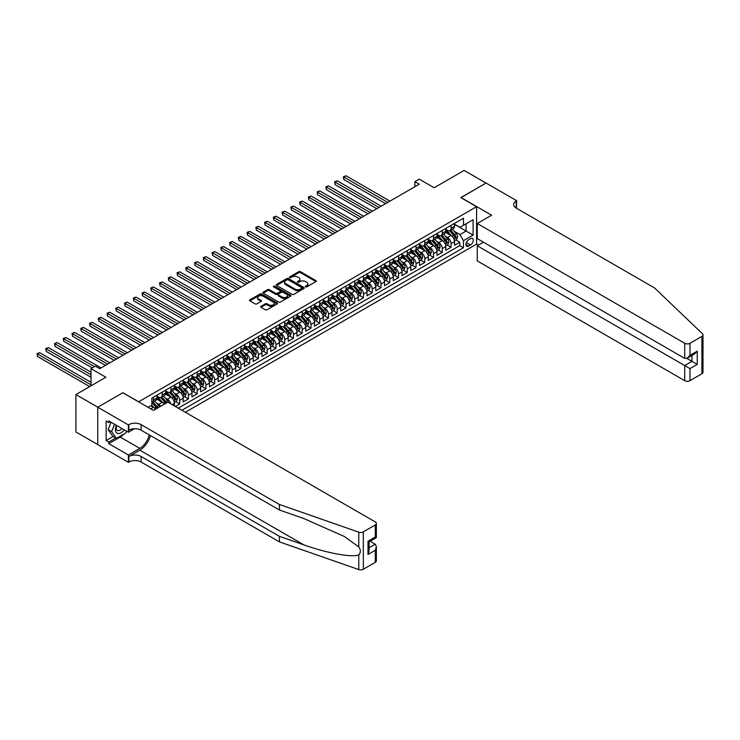 <?xml version="1.0" encoding="UTF-8"?>
<svg xmlns="http://www.w3.org/2000/svg" width="740" height="740" viewBox="0 0 740 740"><rect width="100%" height="100%" fill="white"/><g stroke="black" fill="none" stroke-linecap="round" stroke-linejoin="round"><path stroke-width="1.11" d="M305.583 286.861A0.851 0.49 0 0 0 306.786 286.861L315.915 281.589A1.212 0.703 0 0 0 316.267 281.089A1.212 0.703 0 0 0 315.915 280.599L300.449 271.663A1.212 0.703 0 0 0 298.729 271.663L289.599 276.936A0.851 0.49 0 0 0 290.802 277.63L291.986 276.954A3.885 2.248 0 0 1 297.48 276.954L298.775 277.694A3.885 2.248 0 0 1 299.913 279.285A3.885 2.248 0 0 1 298.775 280.867L297.591 281.552A0.851 0.49 0 0 0 298.793 282.245L299.978 281.561A3.885 2.248 0 0 1 305.472 281.561L306.758 282.31A3.885 2.248 0 0 1 307.905 283.892A3.885 2.248 0 0 1 306.758 285.483L305.583 286.167A0.851 0.49 0 0 0 305.583 286.861L305.583 286.167M261.007 306.295A1.212 0.703 0 0 0 260.656 306.786A1.212 0.703 0 0 0 261.007 307.285L265.346 309.792A1.212 0.703 0 0 0 267.066 309.792L277.204 303.937A1.212 0.703 0 0 0 277.565 303.437A1.212 0.703 0 0 0 277.204 302.947L261.738 294.011A1.212 0.703 0 0 0 260.018 294.011L249.88 299.867A1.212 0.703 0 0 0 249.528 300.366A1.212 0.703 0 0 0 249.88 300.856L255.124 303.89A1.212 0.703 0 0 0 256.845 303.89L261.183 301.384A1.212 0.703 0 0 0 261.535 300.884A1.212 0.703 0 0 0 261.183 300.394L258.584 298.886A3.247 1.878 0 0 1 257.631 297.563A3.247 1.878 0 0 1 259.638 295.824A3.247 1.878 0 0 1 263.181 296.231L273.356 302.114A3.247 1.878 0 0 1 274.309 303.437A3.247 1.878 0 0 1 272.302 305.176A3.247 1.878 0 0 1 268.759 304.769L267.066 303.789A1.212 0.703 0 0 0 265.346 303.789L261.007 306.295L261.007 307.285M122.96 392.82L138.713 401.764L476.597 206.691L460.844 197.599L486.004 183.067L464.128 170.431L434.139 187.738L419.266 179.145L414.89 181.679L419.266 184.204L99.761 368.668L95.386 366.143L91.011 368.668L91.011 385.845M122.96 392.672L97.791 407.204L75.906 394.568L105.894 377.252L91.011 368.668M292.069 294.363A1.212 0.703 0 0 0 293.789 294.363L303.927 288.507A1.212 0.703 0 0 0 304.279 288.017A1.212 0.703 0 0 0 303.927 287.518L288.461 278.591A1.212 0.703 0 0 0 286.741 278.591L276.603 284.438A1.212 0.703 0 0 0 276.251 284.937A1.212 0.703 0 0 0 276.603 285.437L292.069 294.363M273.976 287.046A0.851 0.49 0 0 1 274.845 287.166L274.845 286.149L290.57 295.232A1.212 0.703 0 0 1 290.922 295.723A1.212 0.703 0 0 1 290.57 296.222L280.423 302.077A1.212 0.703 0 0 1 278.712 302.077L263.246 293.151L263.246 292.152A1.212 0.703 0 0 0 262.885 292.651A1.212 0.703 0 0 0 263.246 293.151M263.246 292.152L267.584 289.645A1.212 0.703 0 0 1 269.305 289.645L275.576 293.271A1.212 0.703 0 0 0 277.287 293.271L280.173 291.606A1.212 0.703 0 0 0 280.525 291.116A1.212 0.703 0 0 0 280.173 290.617L273.643 286.852A0.851 0.49 0 0 1 274.845 286.149M97.745 444.574L75.906 431.966L75.906 394.568M175.306 406.464L179.681 403.938L175.695 401.644M173.983 392.921L176.176 394.189A4.949 2.858 60 0 1 179.681 400.248L183.187 398.231L183.187 401.922L188.432 398.888L184.454 396.585M182.734 387.862L184.935 389.129A4.949 2.858 60 0 1 188.432 395.197L191.938 393.18L191.938 396.862L197.192 393.837L193.205 391.534M191.494 382.811L193.686 384.079A4.949 2.858 60 0 1 197.192 390.147L200.688 388.121L200.688 391.812L205.942 388.778L201.955 386.483M200.244 377.761L202.436 379.028A4.949 2.858 60 0 1 205.942 385.087L209.439 383.07L209.439 386.761L214.692 383.727L210.715 381.424M208.995 372.701L211.196 373.968A4.949 2.858 60 0 1 214.692 380.036L218.198 378.011L218.198 381.701L223.452 378.677L219.465 376.373M217.745 367.651L219.947 368.918A4.949 2.858 60 0 1 223.452 374.986L226.949 372.96L226.949 376.651L232.203 373.617L228.216 371.323M226.505 362.6L228.697 363.867A4.949 2.858 60 0 1 232.203 369.926L235.699 367.91L235.699 371.6L240.953 368.566L236.976 366.263M235.255 357.54L237.457 358.808A4.949 2.858 60 0 1 240.953 364.875L244.459 362.85L244.459 366.541L249.713 363.507L245.726 361.213M244.006 352.49L246.207 353.757A4.949 2.858 60 0 1 249.713 359.825L253.21 357.799L253.21 361.49L258.464 358.456L254.477 356.162M252.766 347.43L254.958 348.707A4.949 2.858 60 0 1 258.464 354.765L261.96 352.749L261.96 356.44L267.214 353.406L263.236 351.102M261.516 342.38L263.718 343.647A4.949 2.858 60 0 1 267.214 349.715L270.72 347.689L270.72 351.38L275.974 348.346L271.987 346.052M270.267 337.329L272.468 338.596A4.949 2.858 60 0 1 275.974 344.664L279.47 342.639L279.47 346.329L284.724 343.295L280.738 340.992M279.026 332.269L281.219 333.546A4.949 2.858 60 0 1 284.724 339.605L288.221 337.588L288.221 341.279L293.475 338.245L289.497 335.942M287.777 327.219L289.978 328.486A4.949 2.858 60 0 1 293.475 334.554L296.981 332.528L296.981 336.219L302.225 333.185L298.248 330.891M296.527 322.168L298.729 323.436A4.949 2.858 60 0 1 302.225 329.504L305.731 327.478L305.731 331.168L310.985 328.135L306.998 325.831M305.287 317.108L307.479 318.385A4.949 2.858 60 0 1 310.985 324.444L314.482 322.427L314.482 326.109L319.736 323.084L315.758 320.781M314.038 312.058L316.239 313.325A4.949 2.858 60 0 1 319.736 319.393L323.241 317.368L323.241 321.058L328.486 318.024L324.509 315.73M322.788 307.007L324.989 308.275A4.949 2.858 60 0 1 328.486 314.334L331.992 312.317L331.992 316.008L337.246 312.974L333.259 310.671M331.548 301.948L333.74 303.215A4.949 2.858 60 0 1 337.246 309.283L340.742 307.267L340.742 310.948L345.996 307.923L342.01 305.62M340.298 296.897L342.5 298.164A4.949 2.858 60 0 1 345.996 304.233L349.502 302.207L349.502 305.897L354.747 302.864L350.769 300.57M349.049 291.847L351.25 293.114A4.949 2.858 60 0 1 354.747 299.173L358.253 297.156L358.253 300.847L363.507 297.813L359.52 295.51M357.809 286.787L360.001 288.054A4.949 2.858 60 0 1 363.507 294.122L367.003 292.106L367.003 295.787L372.257 292.762L368.27 290.459M366.559 281.736L368.751 283.004A4.949 2.858 60 0 1 372.257 289.072L375.763 287.046L375.763 290.737L381.007 287.703L377.03 285.409M375.31 276.686L377.511 277.953A4.949 2.858 60 0 1 381.007 284.012L384.513 281.996L384.513 285.686L389.767 282.652L385.781 280.349M384.069 271.626L386.262 272.894A4.949 2.858 60 0 1 389.767 278.962L393.264 276.936L393.264 280.627L398.518 277.593L394.531 275.298M392.82 266.576L395.012 267.843A4.949 2.858 60 0 1 398.518 273.911L402.024 271.885L402.024 275.576L407.268 272.542L403.291 270.248M401.57 261.516L403.772 262.793A4.949 2.858 60 0 1 407.268 268.851L410.774 266.835L410.774 270.526L416.028 267.492L412.041 265.188M410.321 256.466L412.522 257.733A4.949 2.858 60 0 1 416.028 263.801L419.525 261.775L419.525 265.466L424.779 262.432L420.792 260.138M419.081 251.415L421.273 252.682A4.949 2.858 60 0 1 424.779 258.75L428.275 256.725L428.275 260.415L433.529 257.381L429.552 255.078M427.831 246.355L430.033 247.632A4.949 2.858 60 0 1 433.529 253.691L437.035 251.674L437.035 255.365L442.289 252.331L438.302 250.028M436.582 241.305L438.783 242.572A4.949 2.858 60 0 1 442.289 248.64L445.785 246.614L445.785 250.305L451.039 247.271L451.039 243.589A4.949 2.858 -120 0 0 447.534 237.521L445.341 236.254M447.053 244.977L451.039 247.271M155.474 409.276A4.949 2.858 -120 0 0 153.421 407.324L150.794 405.807M164.225 404.225A4.949 2.858 -120 0 0 162.171 402.273L156.76 399.147M160.719 406.242A4.949 2.858 60 0 0 158.674 404.299L156.473 403.023M174.427 405.964L174.427 403.282A4.949 2.858 -120 0 0 170.931 397.223L165.51 394.096M170.718 403.818A4.949 2.858 60 0 0 167.425 399.239L165.233 397.972M183.187 398.231A4.949 2.858 -120 0 0 179.681 392.163L174.27 389.036M191.938 393.18A4.949 2.858 -120 0 0 188.432 387.113L183.021 383.986M200.688 388.121A4.949 2.858 -120 0 0 197.192 382.062L191.771 378.936M209.439 383.07A4.949 2.858 -120 0 0 205.942 377.002L200.531 373.876M218.198 378.011A4.949 2.858 -120 0 0 214.692 371.952L209.281 368.825M226.949 372.96A4.949 2.858 -120 0 0 223.452 366.901L218.032 363.775M235.699 367.91A4.949 2.858 -120 0 0 232.203 361.841L226.792 358.715M244.459 362.85A4.949 2.858 -120 0 0 240.953 356.791L235.542 353.664M253.21 357.799A4.949 2.858 -120 0 0 249.713 351.731L244.293 348.614M261.96 352.749A4.949 2.858 -120 0 0 258.464 346.681L253.052 343.554M270.72 347.689A4.949 2.858 -120 0 0 267.214 341.63L261.803 338.504M279.47 342.639A4.949 2.858 -120 0 0 275.974 336.571L270.553 333.453M288.221 337.588A4.949 2.858 -120 0 0 284.724 331.52L279.313 328.394M296.981 332.528A4.949 2.858 -120 0 0 293.475 326.47L288.064 323.343M305.731 327.478A4.949 2.858 -120 0 0 302.225 321.41L296.814 318.283M314.482 322.427A4.949 2.858 -120 0 0 310.985 316.359L305.574 313.233M323.241 317.368A4.949 2.858 -120 0 0 319.736 311.309L314.324 308.182M331.992 312.317A4.949 2.858 -120 0 0 328.486 306.249L323.075 303.123M340.742 307.267A4.949 2.858 -120 0 0 337.246 301.199L331.835 298.072M349.502 302.207A4.949 2.858 -120 0 0 345.996 296.148L340.585 293.022M358.253 297.156A4.949 2.858 -120 0 0 354.747 291.088L349.336 287.962M367.003 292.106A4.949 2.858 -120 0 0 363.507 286.038L358.086 282.911M375.763 287.046A4.949 2.858 -120 0 0 372.257 280.987L366.846 277.861M384.513 281.996A4.949 2.858 -120 0 0 381.007 275.928L375.596 272.801M393.264 276.936A4.949 2.858 -120 0 0 389.767 270.877L384.347 267.75M402.024 271.885A4.949 2.858 -120 0 0 398.518 265.817L393.107 262.7M410.774 266.835A4.949 2.858 -120 0 0 407.268 260.767L401.857 257.64M419.525 261.775A4.949 2.858 -120 0 0 416.028 255.716L410.608 252.59M428.275 256.725A4.949 2.858 -120 0 0 424.779 250.657L419.367 247.539M437.035 251.674A4.949 2.858 -120 0 0 433.529 245.606L428.118 242.48M445.785 246.614A4.949 2.858 -120 0 0 442.289 240.556L436.868 237.429M470.557 238.687L468.633 239.797A3.839 2.22 120 0 0 466.126 243.173A3.839 2.22 120 0 0 466.718 246.254A3.839 2.22 120 0 0 468.633 246.059L470.557 244.949A3.839 2.22 120 0 0 473.064 241.564A3.839 2.22 120 0 0 472.481 238.493A3.839 2.22 120 0 0 470.557 238.687M185.324 412.254L476.597 244.089L476.597 206.691M181.911 410.284L463.471 247.733L463.471 240.657L459.966 234.589L454.092 231.195M148.13 407.351L151.848 405.206L151.848 398.129L463.471 218.217L463.471 225.293L473.101 219.734L473.101 235.098L463.471 240.657M156.926 396.002L158.674 397.019A4.949 2.858 60 0 0 161.144 397.26L164.65 395.243A4.949 2.858 -120 0 0 165.677 392.977L165.677 390.147M165.677 390.951L167.425 391.96A4.949 2.858 60 0 0 169.904 392.209L173.401 390.184A4.949 2.858 -120 0 0 174.427 387.917L174.427 385.087M174.427 385.901L176.176 386.909A4.949 2.858 60 0 0 178.654 387.159L182.16 385.133A4.949 2.858 -120 0 0 183.187 382.867L183.187 380.036M183.187 380.841L184.935 381.858A4.949 2.858 60 0 0 187.405 382.099L190.911 380.082A4.949 2.858 -120 0 0 191.938 377.816L191.938 374.986M191.938 375.791L193.686 376.799A4.949 2.858 60 0 0 196.165 377.049L199.661 375.023A4.949 2.858 -120 0 0 200.688 372.757L200.688 369.926M200.688 370.74L202.436 371.748A4.949 2.858 60 0 0 204.915 371.998L208.421 369.972A4.949 2.858 -120 0 0 209.439 367.706L209.439 364.875M209.439 365.68L211.196 366.698A4.949 2.858 60 0 0 213.666 366.938L217.172 364.922A4.949 2.858 -120 0 0 218.198 362.656L218.198 359.825M218.198 360.63L219.947 361.638A4.949 2.858 60 0 0 222.426 361.888L225.922 359.862A4.949 2.858 -120 0 0 226.949 357.596L226.949 354.765M226.949 355.579L228.697 356.588A4.949 2.858 60 0 0 231.176 356.828L234.682 354.812A4.949 2.858 -120 0 0 235.699 352.545L235.699 349.715M235.699 350.519L237.457 351.537A4.949 2.858 60 0 0 239.927 351.778L243.432 349.761A4.949 2.858 -120 0 0 244.459 347.495L244.459 344.664M244.459 345.469L246.207 346.477A4.949 2.858 60 0 0 248.686 346.727L252.183 344.701A4.949 2.858 -120 0 0 253.21 342.435L253.21 339.605M253.21 340.418L254.958 341.427A4.949 2.858 60 0 0 257.437 341.667L260.943 339.651A4.949 2.858 -120 0 0 261.96 337.385L261.96 334.554M261.96 335.359L263.718 336.376A4.949 2.858 60 0 0 266.187 336.617L269.693 334.6A4.949 2.858 -120 0 0 270.72 332.325L270.72 329.494M270.72 330.308L272.468 331.317A4.949 2.858 60 0 0 274.947 331.566L278.443 329.541A4.949 2.858 -120 0 0 279.47 327.274L279.47 324.444M279.47 325.258L281.219 326.266A4.949 2.858 60 0 0 283.697 326.507L287.194 324.49A4.949 2.858 -120 0 0 288.221 322.224L288.221 319.393M288.221 320.198L289.978 321.206A4.949 2.858 60 0 0 292.448 321.456L295.954 319.43A4.949 2.858 -120 0 0 296.981 317.164L296.981 314.334M296.981 315.147L298.729 316.156A4.949 2.858 60 0 0 301.208 316.406L304.704 314.38A4.949 2.858 -120 0 0 305.731 312.114L305.731 309.283M305.731 310.088L307.479 311.105A4.949 2.858 60 0 0 309.958 311.346L313.455 309.329A4.949 2.858 -120 0 0 314.482 307.063L314.482 304.233M314.482 305.037L316.239 306.046A4.949 2.858 60 0 0 318.709 306.295L322.214 304.269A4.949 2.858 -120 0 0 323.241 302.003L323.241 299.173M323.241 299.987L324.989 300.995A4.949 2.858 60 0 0 327.469 301.245L330.965 299.219A4.949 2.858 -120 0 0 331.992 296.953L331.992 294.122M331.992 294.927L333.74 295.945A4.949 2.858 60 0 0 336.219 296.185L339.716 294.168A4.949 2.858 -120 0 0 340.742 291.902L340.742 289.072M340.742 289.877L342.5 290.885A4.949 2.858 60 0 0 344.97 291.135L348.475 289.109A4.949 2.858 -120 0 0 349.502 286.843L349.502 284.012M349.502 284.826L351.25 285.834A4.949 2.858 60 0 0 353.729 286.084L357.226 284.058A4.949 2.858 -120 0 0 358.253 281.792L358.253 278.962M358.253 279.766L360.001 280.784A4.949 2.858 60 0 0 362.48 281.024L365.976 279.008A4.949 2.858 -120 0 0 367.003 276.742L367.003 273.911M367.003 274.716L368.751 275.724A4.949 2.858 60 0 0 371.23 275.974L374.736 273.948A4.949 2.858 -120 0 0 375.763 271.682L375.763 268.851M375.763 269.665L377.511 270.673A4.949 2.858 60 0 0 379.981 270.914L383.486 268.897A4.949 2.858 -120 0 0 384.513 266.631L384.513 263.801M384.513 264.606L386.262 265.623A4.949 2.858 60 0 0 388.74 265.864L392.237 263.847A4.949 2.858 -120 0 0 393.264 261.581L393.264 258.75M393.264 259.555L395.012 260.563A4.949 2.858 60 0 0 397.491 260.813L400.997 258.787A4.949 2.858 -120 0 0 402.024 256.521L402.024 253.691M402.024 254.505L403.772 255.513A4.949 2.858 60 0 0 406.242 255.753L409.747 253.737A4.949 2.858 -120 0 0 410.774 251.471L410.774 248.64M410.774 249.445L412.522 250.462A4.949 2.858 60 0 0 415.001 250.703L418.498 248.686A4.949 2.858 -120 0 0 419.525 246.411L419.525 243.58M419.525 244.394L421.273 245.403A4.949 2.858 60 0 0 423.752 245.652L427.257 243.627A4.949 2.858 -120 0 0 428.275 241.36L428.275 238.53M428.275 239.344L430.033 240.352A4.949 2.858 60 0 0 432.502 240.593L436.008 238.576A4.949 2.858 -120 0 0 437.035 236.31L437.035 233.479M437.035 234.284L438.783 235.292A4.949 2.858 60 0 0 441.262 235.542L444.759 233.516A4.949 2.858 -120 0 0 445.785 231.25L445.785 228.419M178.238 408.156L459.79 245.606L459.79 242.221L454.536 245.255L454.536 241.564A4.949 2.858 -120 0 0 451.039 235.496L445.628 232.369M445.785 229.233L447.534 230.242A4.949 2.858 -120 0 0 450.013 230.492A4.949 2.858 -120 0 0 451.039 228.225L451.039 225.395M450.013 230.492L453.518 228.466A4.949 2.858 -120 0 0 454.536 226.2L454.536 223.369M153.421 397.223L153.421 400.053A4.949 2.858 60 0 1 152.394 402.32A4.949 2.858 60 0 1 151.848 402.514M152.394 402.32L155.899 400.294A4.949 2.858 -120 0 0 156.926 398.028L156.926 395.197M162.171 392.163L162.171 394.993A4.949 2.858 60 0 1 161.144 397.26M170.931 387.113L170.931 389.943A4.949 2.858 60 0 1 169.904 392.209M179.681 382.062L179.681 384.893A4.949 2.858 60 0 1 178.654 387.159M188.432 377.002L188.432 379.833A4.949 2.858 60 0 1 187.405 382.099M197.192 371.952L197.192 374.782A4.949 2.858 60 0 1 196.165 377.049M205.942 366.892L205.942 369.723A4.949 2.858 60 0 1 204.915 371.998M214.692 361.841L214.692 364.672A4.949 2.858 60 0 1 213.666 366.938M223.452 356.791L223.452 359.621A4.949 2.858 60 0 1 222.426 361.888M232.203 351.731L232.203 354.562A4.949 2.858 60 0 1 231.176 356.828M240.953 346.681L240.953 349.511A4.949 2.858 60 0 1 239.927 351.778M249.713 341.63L249.713 344.461A4.949 2.858 60 0 1 248.686 346.727M258.464 336.571L258.464 339.401A4.949 2.858 60 0 1 257.437 341.667M267.214 331.52L267.214 334.351A4.949 2.858 60 0 1 266.187 336.617M275.974 326.47L275.974 329.3A4.949 2.858 60 0 1 274.947 331.566M284.724 321.41L284.724 324.24A4.949 2.858 60 0 1 283.697 326.507M293.475 316.359L293.475 319.19A4.949 2.858 60 0 1 292.448 321.456M302.225 311.309L302.225 314.139A4.949 2.858 60 0 1 301.208 316.406M310.985 306.249L310.985 309.079A4.949 2.858 60 0 1 309.958 311.346M319.736 301.199L319.736 304.029A4.949 2.858 60 0 1 318.709 306.295M328.486 296.148L328.486 298.979A4.949 2.858 60 0 1 327.469 301.245M337.246 291.088L337.246 293.919A4.949 2.858 60 0 1 336.219 296.185M345.996 286.038L345.996 288.868A4.949 2.858 60 0 1 344.97 291.135M354.747 280.978L354.747 283.808A4.949 2.858 60 0 1 353.729 286.084M363.507 275.928L363.507 278.758A4.949 2.858 60 0 1 362.48 281.024M372.257 270.877L372.257 273.707A4.949 2.858 60 0 1 371.23 275.974M381.007 265.817L381.007 268.648A4.949 2.858 60 0 1 379.981 270.914M389.767 260.767L389.767 263.597A4.949 2.858 60 0 1 388.74 265.864M398.518 255.716L398.518 258.547A4.949 2.858 60 0 1 397.491 260.813M407.268 250.657L407.268 253.487A4.949 2.858 60 0 1 406.242 255.753M416.028 245.606L416.028 248.436A4.949 2.858 60 0 1 415.001 250.703M424.779 240.556L424.779 243.386A4.949 2.858 60 0 1 423.752 245.652M433.529 235.496L433.529 238.326A4.949 2.858 60 0 1 432.502 240.593M442.289 230.445L442.289 233.276A4.949 2.858 60 0 1 441.262 235.542M442.289 248.64L442.289 252.331M433.529 253.691L433.529 257.381M424.779 258.75L424.779 262.432M416.028 263.801L416.028 267.492M407.268 268.851L407.268 272.542M398.518 273.911L398.518 277.593M389.767 278.962L389.767 282.652M381.007 284.012L381.007 287.703M372.257 289.072L372.257 292.762M363.507 294.122L363.507 297.813M354.747 299.173L354.747 302.864M345.996 304.233L345.996 307.923M337.246 309.283L337.246 312.974M328.486 314.334L328.486 318.024M319.736 319.393L319.736 323.084M310.985 324.444L310.985 328.135M302.225 329.504L302.225 333.185M293.475 334.554L293.475 338.245M284.724 339.605L284.724 343.295M275.974 344.664L275.974 348.346M267.214 349.715L267.214 353.406M258.464 354.765L258.464 358.456M249.713 359.825L249.713 363.507M240.953 364.875L240.953 368.566M232.203 369.926L232.203 373.617M223.452 374.986L223.452 378.677M214.692 380.036L214.692 383.727M205.942 385.087L205.942 388.778M197.192 390.147L197.192 393.837M188.432 395.197L188.432 398.888M179.681 400.248L179.681 403.938M459.966 234.589L466.098 231.056L466.098 223.776L473.101 219.734M454.536 224.377L473.101 235.098M454.536 224.183L459.966 227.31L463.471 225.293M414.89 181.679L414.89 186.73M455.812 239.917L459.79 242.221M459.79 245.606L463.471 247.733M305.916 286.981L306.758 286.491A3.885 2.248 0 0 0 307.905 284.909L307.905 283.892M299.913 279.285L299.913 280.293A3.885 2.248 0 0 1 298.775 281.885L297.933 282.365M315.897 281.598L300.449 272.681A1.212 0.703 0 0 0 298.729 272.681L289.941 277.75M303.927 287.518L303.927 288.507L288.461 279.6A1.212 0.703 0 0 0 286.741 279.6L276.621 285.446L276.603 284.438M301.781 288.36A0.851 0.49 0 0 0 301.781 287.666L288.202 279.831A0.851 0.49 0 0 0 287 279.831L285.751 280.543A3.885 2.248 0 0 0 284.613 282.134A3.885 2.248 0 0 0 285.751 283.725L295.038 289.081A3.885 2.248 0 0 0 300.532 289.081L301.781 288.36L301.781 289.368A0.851 0.49 0 0 0 302.031 289.026L302.031 288.017M284.613 282.134L284.613 283.143A3.885 2.248 0 0 0 285.751 284.733L285.751 283.725M301.781 289.368L300.532 290.089A3.885 2.248 0 0 1 295.038 290.089L285.751 284.733M263.255 293.16L267.584 290.663L267.584 289.645M280.525 291.116L280.525 292.124A1.212 0.703 0 0 1 280.173 292.624L277.287 294.279A1.212 0.703 0 0 1 275.576 294.279L269.305 290.663A1.212 0.703 0 0 0 267.584 290.663M274.845 287.166L290.552 296.231M282.079 297.027A3.247 1.878 0 0 0 285.621 297.434A3.247 1.878 0 0 0 287.629 295.704A3.247 1.878 0 0 0 286.676 294.372L283.087 292.3A1.212 0.703 0 0 0 281.376 292.3L278.49 293.965A1.212 0.703 0 0 0 278.138 294.464A1.212 0.703 0 0 0 278.49 294.955L282.079 297.027L282.079 298.035A3.247 1.878 0 0 0 285.621 298.442A3.247 1.878 0 0 0 287.629 296.712L287.629 295.704M278.138 294.464L278.138 295.473A1.212 0.703 0 0 0 278.49 295.972L278.49 294.955M282.079 298.035L278.49 295.972M274.309 303.437L274.309 304.454A3.247 1.878 0 0 1 272.302 306.184A3.247 1.878 0 0 1 268.759 305.777L267.066 304.797A1.212 0.703 0 0 0 265.346 304.797L261.026 307.294M257.631 297.563L257.631 298.572A3.247 1.878 0 0 0 258.584 299.904L258.584 298.886M261.164 301.393L258.584 299.904M277.186 303.946L261.738 295.029A1.212 0.703 0 0 0 260.018 295.029L249.898 300.875L249.88 299.867M454.462 240.694L456.728 239.39L457.607 236.865A3.284 1.896 -120 0 0 456.321 233.785L452.325 229.15M451.52 235.82L446.784 230.325A9.472 5.467 -120 0 0 445.785 229.289M448.921 234.275L446.266 231.204A7.863 4.542 -120 0 0 445.785 230.677M389.943 201.132L346.043 175.787L343.85 177.054L343.85 179.579L385.559 203.657M449.569 230.667L453.611 235.348A3.284 1.896 60 0 1 454.786 237.614L455.831 237.004A3.284 1.896 -120 0 0 454.665 234.747L450.66 230.112M449.809 230.593L454.147 235.625A1.674 0.962 60 0 1 454.573 236.273L455.831 237.004M343.85 179.579L343.369 176.777L387.751 202.399M343.369 176.777L346.043 175.787M116.347 425.287A8.047 4.643 120 0 0 118.233 433.538A8.047 4.643 120 0 0 124.237 429.848M116.615 425.445A5.513 3.182 120 0 0 117.29 430.375A5.513 3.182 120 0 0 118.095 430.625A5.513 3.182 120 0 0 121.897 428.497M126.494 431.152L125.8 432.928L116.356 438.385L112.85 436.36L108.123 429.635L111.009 422.207M116.356 438.385L111.629 431.661L114.506 424.233M108.123 429.635L111.629 431.661M483.47 242.193L477.254 245.782L477.254 260.896L684.713 380.665L684.713 365.56L691.974 361.361L691.974 355.44M477.254 245.782L689.967 368.594L689.967 380.665L701.909 373.774L701.909 336.376A3.709 2.146 0 0 0 703 334.859A3.709 2.146 0 0 0 702.463 333.749L654.512 287.934L516.206 208.079A8.667 5.004 180 0 1 513.671 204.545A8.667 5.004 180 0 1 516.206 201.003L516.687 200.725L486.051 183.039L460.974 197.672M460.974 197.515L491.61 215.21L477.254 223.499L684.713 343.268A3.709 2.146 0 0 0 689.967 343.268L701.909 336.376M516.687 200.725L516.428 208.208M476.597 243.941L478.521 245.051M477.254 223.499L477.254 238.604L684.713 358.382L684.713 343.268M703 334.859L703 372.257A3.709 2.146 180 0 1 701.909 373.774M689.967 380.665A3.709 2.146 180 0 1 684.713 380.665M515.114 207.311A8.667 5.004 180 0 1 516.206 206.543L516.206 201.003M686.812 358.382L697.228 364.394L689.967 368.594M689.967 343.268L689.967 355.348L687.34 358.123L684.713 358.382M689.967 355.348L697.228 351.158L694.601 353.924L687.34 358.123M375.282 562.354L375.282 550.273L376.364 546.61L376.364 560.837A3.709 2.146 180 0 1 375.282 562.354L363.331 569.245A3.709 2.146 180 0 1 358.78 569.569L279.424 541.884L279.424 536.352L141.118 456.497A8.667 5.004 -0 0 0 128.871 456.497L139.814 450.179A16.123 9.306 120 0 0 150.46 435.564M279.424 536.352L303.761 544.834C327.015 553.224 352.999 557.914 358.78 554.778C360.889 552.623 360.889 550.014 358.78 546.962L344.507 536.583L303.761 518.509L279.424 510.017L141.118 430.171A8.667 5.004 -0 0 0 128.871 430.171L128.871 424.64L128.39 424.917L97.745 407.222L122.831 392.746L153.467 410.432L167.823 402.144L375.282 521.922A3.709 2.146 -0 0 1 376.364 523.439A3.709 2.146 -0 0 1 375.282 524.956L363.331 531.847L363.331 569.245M279.424 541.884L141.118 462.038A8.667 5.004 -0 0 0 128.871 462.038L128.39 462.315L97.745 444.62L97.745 407.222M279.424 510.017L279.424 504.486L141.118 424.64A8.667 5.004 -0 0 0 128.871 424.64M358.78 546.962L358.78 532.171L279.424 504.486M124.061 433.927A13.931 8.038 -60 0 1 120.204 437.072L108.78 443.667L108.78 442.048L115.736 438.025M110.177 421.726L108.78 422.54L106.153 421.023L106.153 440.531L108.78 442.048M108.78 422.54L108.78 420.921L128.39 432.243L128.39 424.917M128.39 462.315L128.39 454.98L139.814 448.385A13.931 8.038 120 0 0 149.24 434.852M108.78 443.667L128.39 454.98M370.148 541.245L375.282 544.205L376.364 546.61M134.495 428.71L128.39 432.243M358.78 532.171A3.709 2.146 -0 0 0 363.331 531.847M106.153 440.531L113.109 436.507M375.282 550.273L368.011 554.463L369.103 550.81L369.103 541.856L376.364 537.656L376.364 523.439M368.011 554.463L368.011 541.227C369.427 542.041 369.427 542.041 368.011 541.227L375.282 537.027C376.697 537.851 376.697 537.851 375.282 537.027L375.282 524.956M445.711 245.754L447.978 244.441L448.847 241.915A3.284 1.896 -120 0 0 447.571 238.835L443.575 234.21M442.77 240.87L438.025 235.385A9.472 5.467 -120 0 0 437.035 234.34M440.171 239.335L437.516 236.263A7.863 4.542 -120 0 0 437.035 235.736M381.183 206.183L337.283 180.847L335.1 182.105L335.1 184.63L376.808 208.717M440.809 235.718L444.86 240.407A3.284 1.896 60 0 1 446.026 242.664L447.08 242.054A3.284 1.896 -120 0 0 445.906 239.797L441.91 235.163M441.049 235.644L445.397 240.676A1.674 0.962 60 0 1 445.822 241.332L447.08 242.054M335.1 184.63L334.619 181.827L379 207.45M334.619 181.827L337.283 180.847M436.961 250.804L439.218 249.5L440.096 246.975A3.284 1.896 -120 0 0 438.82 243.895L434.815 239.261M434.019 245.93L429.274 240.435A9.472 5.467 -120 0 0 428.275 239.39M431.42 244.385L428.765 241.314A7.863 4.542 -120 0 0 428.275 240.787M372.433 211.242L328.532 185.897L326.349 187.155L326.349 189.69L368.058 213.768M432.058 240.778L436.101 245.458A3.284 1.896 60 0 1 437.275 247.715L438.321 247.114A3.284 1.896 -120 0 0 437.155 244.847L433.159 240.222M432.299 240.694L436.646 245.726A1.674 0.962 60 0 1 437.062 246.383L438.321 247.114M326.349 189.69L325.868 186.878L370.24 212.5M325.868 186.878L328.532 185.897M428.21 255.855L430.467 254.551L431.346 252.025A3.284 1.896 -120 0 0 430.07 248.945L426.064 244.311M425.269 250.98L420.524 245.486A9.472 5.467 -120 0 0 419.525 244.45M422.66 249.436L420.015 246.364A7.863 4.542 -120 0 0 419.525 245.837M363.682 216.293L319.782 190.948L317.589 192.215L317.589 194.74L359.298 218.818M423.308 245.828L427.35 250.508A3.284 1.896 60 0 1 428.525 252.775L429.57 252.164A3.284 1.896 -120 0 0 428.404 249.907L424.399 245.273M423.548 245.754L427.887 250.786A1.674 0.962 60 0 1 428.312 251.434L429.57 252.164M317.589 194.74L317.108 191.938L361.49 217.56M317.108 191.938L319.782 190.948M419.45 260.915L421.717 259.601L422.586 257.076A3.284 1.896 -120 0 0 421.31 253.996L417.314 249.371M416.509 256.031L411.764 250.546A9.472 5.467 -120 0 0 410.774 249.5M413.91 254.495L411.255 251.424A7.863 4.542 -120 0 0 410.774 250.897M354.923 221.353L311.031 196.008L308.839 197.266L308.839 199.791L350.547 223.878M414.557 250.879L418.6 255.568A3.284 1.896 60 0 1 419.765 257.825L420.82 257.215A3.284 1.896 -120 0 0 419.645 254.958L415.649 250.324M414.789 250.804L419.136 255.837A1.674 0.962 60 0 1 419.562 256.493L420.82 257.215M308.839 199.791L308.358 196.988L352.74 222.611M308.358 196.988L311.031 196.008M410.7 265.965L412.957 264.661L413.836 262.136A3.284 1.896 -120 0 0 412.559 259.055L408.563 254.421M407.759 261.091L403.013 255.596A9.472 5.467 -120 0 0 402.024 254.551M405.159 259.546L402.505 256.475A7.863 4.542 -120 0 0 402.024 255.947M346.172 226.403L302.272 201.058L300.089 202.325L300.089 204.851L341.797 228.928M405.798 255.938L409.849 260.619A3.284 1.896 60 0 1 411.014 262.876L412.069 262.275A3.284 1.896 -120 0 0 410.894 260.008L406.898 255.383M406.038 255.855L410.386 260.887A1.674 0.962 60 0 1 410.802 261.544L412.069 262.275M300.089 204.851L299.608 202.048L343.98 227.661M299.608 202.048L302.272 201.058M401.95 271.016L404.207 269.712L405.085 267.186A3.284 1.896 -120 0 0 403.809 264.106L399.804 259.472M399.008 266.141L394.263 260.647A9.472 5.467 -120 0 0 393.264 259.611M396.4 264.596L393.754 261.525A7.863 4.542 -120 0 0 393.264 260.998M337.421 231.454L293.521 206.108L291.329 207.376L291.329 209.901L333.037 233.979M397.047 260.989L401.089 265.669A3.284 1.896 60 0 1 402.264 267.936L403.309 267.325A3.284 1.896 -120 0 0 402.144 265.068L398.139 260.434M397.288 260.915L401.635 265.947A1.674 0.962 60 0 1 402.051 266.594L403.309 267.325M291.329 209.901L290.848 207.098L335.229 232.721M290.848 207.098L293.521 206.108M393.19 276.075L395.456 274.771L396.325 272.237A3.284 1.896 -120 0 0 395.049 269.157L391.053 264.532M390.248 271.192L385.503 265.706A9.472 5.467 -120 0 0 384.513 264.661M387.649 269.656L384.994 266.585A7.863 4.542 -120 0 0 384.513 266.058M328.662 236.513L284.771 211.168L282.578 212.426L282.578 214.952L324.286 239.039M388.296 266.039L392.339 270.729A3.284 1.896 60 0 1 393.504 272.986L394.559 272.375A3.284 1.896 -120 0 0 393.384 270.118L389.388 265.493M388.528 265.965L392.875 270.997A1.674 0.962 60 0 1 393.301 271.654L394.559 272.375M282.578 214.952L282.097 212.149L326.479 237.771M282.097 212.149L284.771 211.168M384.439 281.126L386.696 279.822L387.575 277.296A3.284 1.896 -120 0 0 386.299 274.216L382.303 269.582M381.498 276.251L376.753 270.757A9.472 5.467 -120 0 0 375.763 269.721M378.899 274.707L376.244 271.636A7.863 4.542 -120 0 0 375.763 271.108M319.911 241.564L276.011 216.219L273.828 217.486L273.828 220.011L315.536 244.089M379.537 271.099L383.588 275.779A3.284 1.896 60 0 1 384.754 278.036L385.808 277.435A3.284 1.896 -120 0 0 384.634 275.169L380.638 270.544M379.777 271.016L384.125 276.057A1.674 0.962 60 0 1 384.541 276.704L385.808 277.435M273.828 220.011L273.347 217.209L317.719 242.831M273.347 217.209L276.011 216.219M375.689 286.177L377.946 284.872L378.825 282.347A3.284 1.896 -120 0 0 377.548 279.267L373.543 274.632M372.747 281.302L368.002 275.807A9.472 5.467 -120 0 0 367.003 274.771M370.139 279.766L367.493 276.686A7.863 4.542 -120 0 0 367.003 276.159M311.161 246.614L267.26 221.269L265.068 222.537L265.068 225.062L306.786 249.139M370.786 276.15L374.829 280.83A3.284 1.896 60 0 1 376.003 283.096L377.049 282.486A3.284 1.896 -120 0 0 375.883 280.229L371.878 275.595M371.027 276.075L375.374 281.108A1.674 0.962 60 0 1 375.791 281.764L377.049 282.486M265.068 225.062L264.587 222.259L308.969 247.882M264.587 222.259L267.26 221.269M366.929 291.236L369.195 289.932L370.065 287.397A3.284 1.896 -120 0 0 368.788 284.317L364.792 279.692M363.988 286.352L359.252 280.867A9.472 5.467 -120 0 0 358.253 279.822M361.388 284.817L358.733 281.746A7.863 4.542 -120 0 0 358.253 281.219M302.401 251.674L258.51 226.329L256.318 227.587L256.318 230.112L298.026 254.199M362.036 281.2L366.078 285.89A3.284 1.896 60 0 1 367.243 288.147L368.298 287.536A3.284 1.896 -120 0 0 367.123 285.279L363.127 280.654M362.267 281.126L366.615 286.158A1.674 0.962 60 0 1 367.04 286.815L368.298 287.536M256.318 230.112L255.837 227.31L300.218 252.932M255.837 227.31L258.51 226.329M358.179 296.287L360.436 294.983L361.314 292.457A3.284 1.896 -120 0 0 360.038 289.377L356.042 284.743M355.237 291.412L350.492 285.918A9.472 5.467 -120 0 0 349.502 284.882M352.638 289.867L349.983 286.796A7.863 4.542 -120 0 0 349.502 286.269M293.651 256.725L249.75 231.38L247.567 232.647L247.567 235.172L289.275 259.25M353.276 286.26L357.328 290.94A3.284 1.896 60 0 1 358.493 293.197L359.548 292.596A3.284 1.896 -120 0 0 358.373 290.339L354.377 285.705M353.517 286.177L357.864 291.218A1.674 0.962 60 0 1 358.28 291.865L359.548 292.596M247.567 235.172L247.086 232.369L291.458 257.992M247.086 232.369L249.75 231.38M349.428 301.337L351.685 300.033L352.564 297.508A3.284 1.896 -120 0 0 351.287 294.428L347.282 289.793M346.486 296.463L341.741 290.968A9.472 5.467 -120 0 0 340.742 289.932M343.878 294.927L341.233 291.856A7.863 4.542 -120 0 0 340.742 291.32M284.9 261.775L241 236.43L238.807 237.697L238.807 240.222L280.525 264.31M344.526 291.31L348.568 295.991A3.284 1.896 60 0 1 349.743 298.257L350.788 297.647A3.284 1.896 -120 0 0 349.622 295.389L345.617 290.755M344.766 291.236L349.114 296.268A1.674 0.962 60 0 1 349.53 296.925L350.788 297.647M238.807 240.222L238.326 237.42L282.708 263.042M238.326 237.42L241 236.43M340.668 306.397L342.935 305.093L343.804 302.558A3.284 1.896 -120 0 0 342.528 299.478L338.532 294.853M337.727 301.522L332.991 296.028A9.472 5.467 -120 0 0 331.992 294.983M335.128 299.978L332.473 296.907A7.863 4.542 -120 0 0 331.992 296.379M276.14 266.835L232.249 241.49L230.057 242.748L230.057 245.282L271.765 269.36M335.775 296.361L339.817 301.05A3.284 1.896 60 0 1 340.983 303.308L342.037 302.706A3.284 1.896 -120 0 0 340.872 300.44L336.867 295.815M336.006 296.287L340.354 301.319A1.674 0.962 60 0 1 340.779 301.976L342.037 302.706M230.057 245.282L229.576 242.47L273.957 268.093M229.576 242.47L232.249 241.49M331.918 311.447L334.184 310.143L335.054 307.618A3.284 1.896 -120 0 0 333.777 304.538L329.781 299.904M328.976 306.573L324.231 301.078A9.472 5.467 -120 0 0 323.241 300.042M326.377 305.028L323.722 301.957A7.863 4.542 -120 0 0 323.241 301.43M267.39 271.885L223.489 246.54L221.306 247.808L221.306 250.333L263.014 274.411M327.015 301.421L331.067 306.101A3.284 1.896 60 0 1 332.232 308.358L333.287 307.757A3.284 1.896 -120 0 0 332.112 305.5L328.116 300.865M327.256 301.346L331.603 306.379A1.674 0.962 60 0 1 332.019 307.026L333.287 307.757M221.306 250.333L220.825 247.53L265.207 273.153M220.825 247.53L223.489 246.54M323.167 316.507L325.424 315.194L326.303 312.668A3.284 1.896 -120 0 0 325.026 309.588L321.021 304.963M320.226 311.623L315.481 306.138A9.472 5.467 -120 0 0 314.482 305.093M317.617 310.088L314.972 307.017A7.863 4.542 -120 0 0 314.482 306.48M258.639 276.936L214.739 251.591L212.547 252.858L212.547 255.383L254.264 279.47M318.265 306.471L322.307 311.161A3.284 1.896 60 0 1 323.482 313.418L324.527 312.807A3.284 1.896 -120 0 0 323.361 310.55L319.365 305.916M318.505 306.397L322.853 311.429A1.674 0.962 60 0 1 323.269 312.086L324.527 312.807M212.547 255.383L212.066 252.581L256.447 278.203M212.066 252.581L214.739 251.591M314.407 321.558L316.674 320.254L317.543 317.719A3.284 1.896 -120 0 0 316.267 314.639L312.271 310.014M311.466 316.683L306.73 311.189A9.472 5.467 -120 0 0 305.731 310.143M308.867 315.138L306.212 312.067A7.863 4.542 -120 0 0 305.731 311.54M249.88 281.996L205.988 256.65L203.796 257.909L203.796 260.443L245.504 284.521M309.514 311.531L313.557 316.211A3.284 1.896 60 0 1 314.722 318.468L315.776 317.867A3.284 1.896 -120 0 0 314.611 315.601L310.606 310.976M309.746 311.447L314.093 316.48A1.674 0.962 60 0 1 314.519 317.136L315.776 317.867M203.796 260.443L203.315 257.631L247.696 283.254M203.315 257.631L205.988 256.65M305.657 326.608L307.923 325.304L308.793 322.779A3.284 1.896 -120 0 0 307.516 319.699L303.52 315.064M302.716 321.733L297.97 316.239A9.472 5.467 -120 0 0 296.981 315.203M300.116 320.189L297.462 317.118A7.863 4.542 -120 0 0 296.981 316.591M241.129 287.046L197.228 261.701L195.046 262.968L195.046 265.493L236.754 289.571M300.755 316.581L304.806 321.262A3.284 1.896 60 0 1 305.971 323.528L307.026 322.918A3.284 1.896 -120 0 0 305.851 320.661L301.855 316.026M300.995 316.507L305.343 321.539A1.674 0.962 60 0 1 305.768 322.187L307.026 322.918M195.046 265.493L194.565 262.691L238.946 288.313M194.565 262.691L197.228 261.701M296.907 331.668L299.164 330.355L300.042 327.829A3.284 1.896 -120 0 0 298.766 324.749L294.761 320.124M293.965 326.784L289.22 321.299A9.472 5.467 -120 0 0 288.221 320.254M291.366 325.249L288.711 322.178A7.863 4.542 -120 0 0 288.221 321.65M232.379 292.096L188.478 266.761L186.286 268.019L186.286 270.544L228.003 294.631M292.004 321.632L296.046 326.322A3.284 1.896 60 0 1 297.221 328.579L298.266 327.968A3.284 1.896 -120 0 0 297.101 325.711L293.105 321.077M292.245 321.558L296.592 326.59A1.674 0.962 60 0 1 297.008 327.246L298.266 327.968M186.286 270.544L185.805 267.741L230.186 293.364M185.805 267.741L188.478 266.761M288.147 336.719L290.413 335.414L291.292 332.889A3.284 1.896 -120 0 0 290.006 329.809L286.01 325.175M285.205 331.844L280.469 326.349A9.472 5.467 -120 0 0 279.47 325.304M282.606 330.299L279.951 327.228A7.863 4.542 -120 0 0 279.47 326.701M223.619 297.156L179.728 271.811L177.535 273.069L177.535 275.604L219.244 299.682M283.254 326.692L287.296 331.372A3.284 1.896 60 0 1 288.471 333.629L289.516 333.028A3.284 1.896 -120 0 0 288.35 330.762L284.345 326.137M283.485 326.608L287.832 331.64A1.674 0.962 60 0 1 288.258 332.297L289.516 333.028M177.535 275.604L177.054 272.792L221.436 298.414M177.054 272.792L179.728 271.811M279.396 341.769L281.663 340.465L282.532 337.94A3.284 1.896 -120 0 0 281.256 334.859L277.26 330.225M276.455 336.894L271.71 331.4A9.472 5.467 -120 0 0 270.72 330.364M273.856 335.35L271.201 332.279A7.863 4.542 -120 0 0 270.72 331.751M214.868 302.207L170.968 276.862L168.785 278.129L168.785 280.654L210.493 304.732M274.494 331.742L278.545 336.423A3.284 1.896 60 0 1 279.711 338.689L280.765 338.078A3.284 1.896 -120 0 0 279.591 335.821L275.595 331.187M274.734 331.668L279.082 336.7A1.674 0.962 60 0 1 279.507 337.348L280.765 338.078M168.785 280.654L168.304 277.851L212.685 303.474M168.304 277.851L170.968 276.862M270.646 346.829L272.903 345.515L273.782 342.99A3.284 1.896 -120 0 0 272.505 339.91L268.5 335.285M267.704 341.945L262.959 336.46A9.472 5.467 -120 0 0 261.96 335.414M265.105 340.409L262.45 337.338A7.863 4.542 -120 0 0 261.96 336.811M206.118 307.267L162.217 281.921L160.034 283.18L160.034 285.705L201.743 309.792M265.743 336.793L269.786 341.482A3.284 1.896 60 0 1 270.96 343.739L272.006 343.129A3.284 1.896 -120 0 0 270.84 340.872L266.844 336.238M265.984 336.719L270.331 341.75A1.674 0.962 60 0 1 270.748 342.407L272.006 343.129M160.034 285.705L159.544 282.902L203.926 308.525M159.544 282.902L162.217 281.921M261.886 351.879L264.152 350.575L265.031 348.05A3.284 1.896 -120 0 0 263.745 344.97L259.749 340.335M258.945 347.005L254.209 341.51A9.472 5.467 -120 0 0 253.21 340.465M256.345 345.46L253.691 342.389A7.863 4.542 -120 0 0 253.21 341.861M197.367 312.317L153.467 286.972L151.274 288.239L151.274 290.764L192.983 314.842M256.993 341.852L261.035 346.533A3.284 1.896 60 0 1 262.21 348.79L263.255 348.189A3.284 1.896 -120 0 0 262.089 345.922L258.084 341.297M257.224 341.769L261.572 346.801A1.674 0.962 60 0 1 261.997 347.458L263.255 348.189M151.274 290.764L150.794 287.953L195.175 313.575M150.794 287.953L153.467 286.972M253.136 356.93L255.402 355.625L256.271 353.1A3.284 1.896 -120 0 0 254.995 350.02L250.999 345.386M250.194 352.055L245.449 346.561A9.472 5.467 -120 0 0 244.459 345.525M247.595 350.51L244.94 347.439A7.863 4.542 -120 0 0 244.459 346.912M188.608 317.368L144.707 292.022L142.524 293.29L142.524 295.815L184.232 319.893M248.233 346.903L252.285 351.583A3.284 1.896 60 0 1 253.45 353.85L254.505 353.239A3.284 1.896 -120 0 0 253.33 350.982L249.334 346.348M248.474 346.829L252.821 351.861A1.674 0.962 60 0 1 253.246 352.508L254.505 353.239M142.524 295.815L142.043 293.012L186.424 318.635M142.043 293.012L144.707 292.022M244.385 361.99L246.642 360.685L247.521 358.151A3.284 1.896 -120 0 0 246.244 355.071L242.239 350.446M241.444 357.106L236.698 351.62A9.472 5.467 -120 0 0 235.699 350.575M238.844 355.57L236.19 352.499A7.863 4.542 -120 0 0 235.699 351.972M179.857 322.427L135.957 297.082L133.774 298.34L133.774 300.865L175.482 324.953M239.482 351.953L243.525 356.643A3.284 1.896 60 0 1 244.7 358.9L245.745 358.289A3.284 1.896 -120 0 0 244.579 356.032L240.583 351.407M239.723 351.879L244.071 356.911A1.674 0.962 60 0 1 244.487 357.568L245.745 358.289M133.774 300.865L133.292 298.063L177.665 323.685M133.292 298.063L135.957 297.082M235.625 367.04L237.892 365.736L238.77 363.211A3.284 1.896 -120 0 0 237.494 360.13L233.488 355.496M232.693 362.165L227.948 356.671A9.472 5.467 -120 0 0 226.949 355.635M230.085 360.621L227.43 357.55A7.863 4.542 -120 0 0 226.949 357.022M171.107 327.478L127.206 302.133L125.014 303.4L125.014 305.925L166.722 330.003M230.732 357.013L234.774 361.694A3.284 1.896 60 0 1 235.949 363.95L236.994 363.349A3.284 1.896 -120 0 0 235.829 361.083L231.824 356.458M230.972 356.93L235.311 361.962A1.674 0.962 60 0 1 235.736 362.618L236.994 363.349M125.014 305.925L124.533 303.123L168.914 328.745M124.533 303.123L127.206 302.133M226.875 372.091L229.141 370.786L230.011 368.261A3.284 1.896 -120 0 0 228.734 365.181L224.738 360.546M223.933 367.216L219.188 361.721A9.472 5.467 -120 0 0 218.198 360.685M221.334 365.68L218.679 362.6A7.863 4.542 -120 0 0 218.198 362.073M162.347 332.528L118.446 307.183L116.263 308.45L116.263 310.976L157.972 335.054M221.982 362.064L226.024 366.744A3.284 1.896 60 0 1 227.189 369.01L228.244 368.4A3.284 1.896 -120 0 0 227.069 366.143L223.073 361.509M222.213 361.99L226.56 367.022A1.674 0.962 60 0 1 226.986 367.678L228.244 368.4M116.263 310.976L115.782 308.173L160.164 333.796M115.782 308.173L118.446 307.183M218.124 377.15L220.381 375.846L221.26 373.312A3.284 1.896 -120 0 0 219.983 370.231L215.978 365.606M215.183 372.266L210.438 366.781A9.472 5.467 -120 0 0 209.439 365.736M212.584 370.731L209.929 367.66A7.863 4.542 -120 0 0 209.439 367.132M153.596 337.588L109.696 312.243L107.513 313.501L107.513 316.026L149.221 340.113M213.222 367.114L217.273 371.804A3.284 1.896 60 0 1 218.439 374.061L219.493 373.45A3.284 1.896 -120 0 0 218.319 371.193L214.322 366.568M213.462 367.04L217.81 372.072A1.674 0.962 60 0 1 218.226 372.729L219.493 373.45M107.513 316.026L107.032 313.224L151.404 338.846M107.032 313.224L109.696 312.243M209.374 382.201L211.631 380.897L212.51 378.371A3.284 1.896 -120 0 0 211.233 375.291L207.228 370.657M206.432 377.326L201.687 371.832A9.472 5.467 -120 0 0 200.688 370.796M203.824 375.781L201.178 372.71A7.863 4.542 -120 0 0 200.688 372.183M144.846 342.639L100.945 317.293L98.753 318.561L98.753 321.086L140.461 345.164M204.471 372.174L208.513 376.854A3.284 1.896 60 0 1 209.688 379.111L210.733 378.51A3.284 1.896 -120 0 0 209.568 376.253L205.563 371.619M204.712 372.091L209.059 377.132A1.674 0.962 60 0 1 209.476 377.779L210.733 378.51M98.753 321.086L98.272 318.283L142.654 343.906M98.272 318.283L100.945 317.293M200.614 387.251L202.88 385.947L203.75 383.422A3.284 1.896 -120 0 0 202.473 380.341L198.477 375.707M197.672 382.377L192.927 376.882A9.472 5.467 -120 0 0 191.938 375.846M195.073 380.841L192.419 377.77A7.863 4.542 -120 0 0 191.938 377.233M136.086 347.689L92.195 322.344L90.002 323.611L90.002 326.137L131.711 350.224M195.721 377.224L199.763 381.905A3.284 1.896 60 0 1 200.929 384.171L201.983 383.561A3.284 1.896 -120 0 0 200.808 381.304L196.812 376.669M195.952 377.15L200.299 382.182A1.674 0.962 60 0 1 200.725 382.839L201.983 383.561M90.002 326.137L89.522 323.334L133.903 348.956M89.522 323.334L92.195 322.344M191.863 392.311L194.121 391.007L194.999 388.472A3.284 1.896 -120 0 0 193.723 385.392L189.727 380.767M188.922 387.436L184.177 381.942A9.472 5.467 -120 0 0 183.187 380.897M186.323 385.892L183.668 382.821A7.863 4.542 -120 0 0 183.187 382.293M127.335 352.749L83.435 327.404L81.252 328.662L81.252 331.196L122.96 355.274M186.961 382.275L191.013 386.964A3.284 1.896 60 0 1 192.178 389.221L193.233 388.62A3.284 1.896 -120 0 0 192.058 386.354L188.062 381.729M187.202 382.201L191.549 387.233A1.674 0.962 60 0 1 191.965 387.889L193.233 388.62M81.252 331.196L80.771 328.384L125.143 354.007M80.771 328.384L83.435 327.404M183.113 397.361L185.37 396.057L186.249 393.532A3.284 1.896 -120 0 0 184.972 390.452L180.967 385.818M180.172 392.487L175.426 386.992A9.472 5.467 -120 0 0 174.427 385.956M177.563 390.942L174.917 387.871A7.863 4.542 -120 0 0 174.427 387.344M118.585 357.799L74.684 332.454L72.492 333.721L72.492 336.247L114.201 360.325M178.21 387.335L182.253 392.015A3.284 1.896 60 0 1 183.428 394.272L184.473 393.671A3.284 1.896 -120 0 0 183.307 391.414L179.302 386.779M178.451 387.261L182.799 392.293A1.674 0.962 60 0 1 183.215 392.94L184.473 393.671M72.492 336.247L72.011 333.444L116.393 359.067M72.011 333.444L74.684 332.454M174.353 402.421L176.62 401.108L177.489 398.582A3.284 1.896 -120 0 0 176.213 395.502L172.217 390.877M171.412 397.537L166.676 392.052A9.472 5.467 -120 0 0 165.677 391.007M168.812 396.002L166.158 392.931A7.863 4.542 -120 0 0 165.677 392.394M109.825 362.85L65.934 337.505L63.742 338.772L63.742 341.297L105.45 365.384M169.46 392.385L173.502 397.065A3.284 1.896 60 0 1 174.668 399.332L175.722 398.721A3.284 1.896 -120 0 0 174.547 396.464L170.552 391.83M169.691 392.311L174.039 397.343A1.674 0.962 60 0 1 174.464 398L175.722 398.721M63.742 341.297L63.261 338.495L107.642 364.117M63.261 338.495L65.934 337.505M168.572 402.579A3.284 1.896 -120 0 0 167.462 400.553L163.466 395.928M162.661 402.597L157.916 397.103A9.472 5.467 -120 0 0 156.926 396.057M160.062 401.052L157.407 397.981A7.863 4.542 -120 0 0 156.926 397.454M101.075 367.91L57.174 342.565L54.991 343.822L54.991 346.357L92.324 367.91M166.639 402.828A3.284 1.896 -120 0 0 165.797 401.515L161.801 396.89M160.941 397.361L165.288 402.394A1.674 0.962 60 0 1 165.704 403.05L165.982 403.207M160.7 397.445L164.752 402.125A3.284 1.896 60 0 1 165.584 403.439M54.991 346.357L54.51 343.545L94.507 366.642M54.51 343.545L57.174 342.565M159.544 406.926A3.284 1.896 -120 0 0 158.712 405.613L154.706 400.978M153.911 407.648L151.811 405.224M91.011 372.202L48.424 347.615L46.231 348.882L46.231 351.407L91.011 377.261M157.888 407.879A3.284 1.896 -120 0 0 157.047 406.575L153.041 401.94M152.19 402.421L156.538 407.453A1.674 0.962 60 0 1 156.954 408.101L157.232 408.258M151.95 402.495L155.992 407.176A3.284 1.896 60 0 1 156.834 408.489M46.231 351.407L45.751 348.605L91.011 374.727M45.751 348.605L48.424 347.615M91.011 382.312L39.673 352.675L37.481 353.933L37.481 356.458L89.697 386.604M37.481 356.458L37 353.655L91.011 384.837M37 353.655L39.673 352.675M150.747 408.868L153.421 407.324M158.674 404.299L162.171 402.273M167.425 399.239L170.931 397.223M176.176 394.189L179.681 392.163M184.935 389.129L188.432 387.113M193.686 384.079L197.192 382.062M202.436 379.028L205.942 377.002M211.196 373.968L214.692 371.952M219.947 368.918L223.452 366.901M228.697 363.867L232.203 361.841M237.457 358.808L240.953 356.791M246.207 353.757L249.713 351.731M254.958 348.707L258.464 346.681M263.718 343.647L267.214 341.63M272.468 338.596L275.974 336.571M281.219 333.546L284.724 331.52M289.978 328.486L293.475 326.47M298.729 323.436L302.225 321.41M307.479 318.385L310.985 316.359M316.239 313.325L319.736 311.309M324.989 308.275L328.486 306.249M333.74 303.215L337.246 301.199M342.5 298.164L345.996 296.148M351.25 293.114L354.747 291.088M360.001 288.054L363.507 286.038M368.751 283.004L372.257 280.987M377.511 277.953L381.007 275.928M386.262 272.894L389.767 270.877M395.012 267.843L398.518 265.817M403.772 262.793L407.268 260.767M412.522 257.733L416.028 255.716M421.273 252.682L424.779 250.657M430.033 247.632L433.529 245.606M438.783 242.572L442.289 240.556M447.534 237.521L451.039 235.496M451.039 228.225L454.536 226.2M153.421 400.053L156.926 398.028M162.171 394.993L165.677 392.977M170.931 389.943L174.427 387.917M179.681 384.893L183.187 382.867M188.432 379.833L191.938 377.816M197.192 374.782L200.688 372.757M205.942 369.723L209.439 367.706M214.692 364.672L218.198 362.656M223.452 359.621L226.949 357.596M232.203 354.562L235.699 352.545M240.953 349.511L244.459 347.495M249.713 344.461L253.21 342.435M258.464 339.401L261.96 337.385M267.214 334.351L270.72 332.325M275.974 329.3L279.47 327.274M284.724 324.24L288.221 322.224M293.475 319.19L296.981 317.164M302.225 314.139L305.731 312.114M310.985 309.079L314.482 307.063M319.736 304.029L323.241 302.003M328.486 298.979L331.992 296.953M337.246 293.919L340.742 291.902M345.996 288.868L349.502 286.843M354.747 283.808L358.253 281.792M363.507 278.758L367.003 276.742M372.257 273.707L375.763 271.682M381.007 268.648L384.513 266.631M389.767 263.597L393.264 261.581M398.518 258.547L402.024 256.521M407.268 253.487L410.774 251.471M416.028 248.436L419.525 246.411M424.779 243.386L428.275 241.36M433.529 238.326L437.035 236.31M442.289 233.276L445.785 231.25M451.039 243.589L454.536 241.564M172.106 404.623L174.427 403.282M466.357 242.526L470.557 244.949M465.923 244.496L468.633 246.059M306.758 286.491L306.758 285.483M297.591 282.245L297.591 281.552M298.775 281.885L298.775 280.867M289.599 277.63L289.599 276.936M298.729 272.681L298.729 271.663M300.449 272.681L300.449 271.663M315.915 281.589L315.915 280.599M286.741 279.6L286.741 278.591M288.461 279.6L288.461 278.591M295.038 290.089L295.038 289.081M300.532 290.089L300.532 289.081M269.305 290.663L269.305 289.645M275.576 294.279L275.576 293.271M277.287 294.279L277.287 293.271M280.173 292.624L280.173 291.606M290.57 296.222L290.57 295.232M265.346 304.797L265.346 303.789M267.066 304.797L267.066 303.789M268.759 305.777L268.759 304.769M261.183 301.384L261.183 300.394M260.018 295.029L260.018 294.011M261.738 295.029L261.738 294.011M277.204 303.937L277.204 302.947M453.962 239.011L457.579 236.929M454.665 234.747L456.321 233.785M452.048 236.254L453.611 235.348M697.228 351.158L697.228 364.394M303.761 544.834L139.814 450.179M141.118 430.171L141.118 424.64M141.118 456.497L141.118 462.038M358.78 569.569L358.78 554.778M128.871 456.497L128.871 462.038M120.204 437.072L139.814 448.385M369.103 547.776L375.282 544.205M445.212 244.071L448.829 241.98M445.906 239.797L447.571 238.835M443.297 241.305L444.86 240.407M436.461 249.121L440.078 247.031M437.155 244.847L438.82 243.895M434.537 246.364L436.101 245.458M427.702 254.171L431.318 252.09M428.404 249.907L430.07 248.945M425.787 251.415L427.35 250.508M418.951 259.231L422.568 257.141M419.645 254.958L421.31 253.996M417.036 256.466L418.6 255.568M410.2 264.282L413.817 262.191M410.894 260.008L412.559 259.055M408.276 261.525L409.849 260.619M401.441 269.332L405.058 267.251M402.144 265.068L403.809 264.106M399.526 266.576L401.089 265.669M392.69 274.392L396.307 272.302M393.384 270.118L395.049 269.157M390.776 271.626L392.339 270.729M383.94 279.443L387.557 277.361M384.634 275.169L386.299 274.216M382.016 276.686L383.588 275.779M375.189 284.502L378.797 282.412M375.883 280.229L377.548 279.267M373.265 281.736L374.829 280.83M366.43 289.553L370.046 287.462M367.123 285.279L368.788 284.317M364.515 286.787L366.078 285.89M357.679 294.603L361.296 292.522M358.373 290.339L360.038 289.377M355.755 291.847L357.328 290.94M348.929 299.663L352.536 297.572M349.622 295.389L351.287 294.428M347.005 296.897L348.568 295.991M340.169 304.714L343.786 302.623M340.872 300.44L342.528 299.478M338.254 301.948L339.817 301.05M331.418 309.764L335.035 307.683M332.112 305.5L333.777 304.538M329.504 307.007L331.067 306.101M322.668 314.824L326.275 312.733M323.361 310.55L325.026 309.588M320.744 312.058L322.307 311.161M313.908 319.874L317.525 317.784M314.611 315.601L316.267 314.639M311.993 317.118L313.557 316.211M305.157 324.925L308.774 322.844M305.851 320.661L307.516 319.699M303.243 322.168L304.806 321.262M296.407 329.985L300.024 327.894M297.101 325.711L298.766 324.749M294.483 327.219L296.046 326.322M287.647 335.035L291.264 332.945M288.35 330.762L290.006 329.809M285.733 332.279L287.296 331.372M278.897 340.086L282.514 338.004M279.591 335.821L281.256 334.859M276.982 337.329L278.545 336.423M270.146 345.145L273.763 343.055M270.84 340.872L272.505 339.91M268.222 342.38L269.786 341.482M261.387 350.196L265.003 348.105M262.089 345.922L263.745 344.97M259.472 347.439L261.035 346.533M252.636 355.246L256.253 353.165M253.33 350.982L254.995 350.02M250.721 352.49L252.285 351.583M243.886 360.306L247.502 358.216M244.579 356.032L246.244 355.071M241.962 357.54L243.525 356.643M235.126 365.357L238.743 363.275M235.829 361.083L237.494 360.13M233.211 362.6L234.774 361.694M226.375 370.416L229.992 368.326M227.069 366.143L228.734 365.181M224.46 367.651L226.024 366.744M217.625 375.467L221.242 373.376M218.319 371.193L219.983 370.231M215.701 372.701L217.273 371.804M208.865 380.517L212.482 378.436M209.568 376.253L211.233 375.291M206.95 377.761L208.513 376.854M200.115 385.577L203.731 383.486M200.808 381.304L202.473 380.341M198.2 382.811L199.763 381.905M191.364 390.628L194.981 388.537M192.058 386.354L193.723 385.392M189.44 387.862L191.013 386.964M182.604 395.678L186.221 393.597M183.307 391.414L184.972 390.452M180.69 392.921L182.253 392.015M173.854 400.738L177.471 398.647M174.547 396.464L176.213 395.502M171.939 397.972L173.502 397.065M165.797 401.515L167.462 400.553M163.179 403.032L164.752 402.125M157.047 406.575L158.712 405.613M154.429 408.082L155.992 407.176"/></g></svg>
